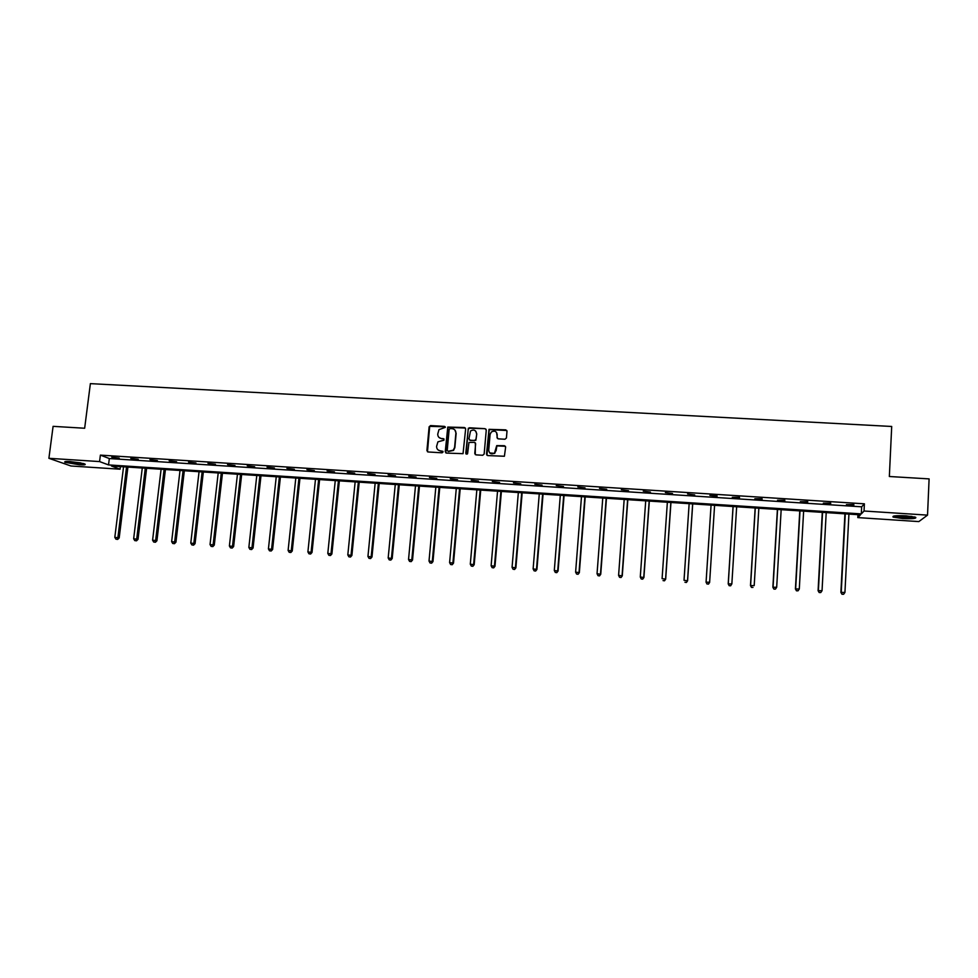 <?xml version="1.0" encoding="UTF-8"?>
<svg xmlns="http://www.w3.org/2000/svg" width="978" height="978" viewBox="0 0 978 978"><rect width="100%" height="100%" fill="white"/><g stroke="black" fill="none" stroke-linecap="round" stroke-linejoin="round"><path stroke-width="1.47" d="M445.332 427.349L444.501 426.384L430.552 425.589L429.122 426.824L426.909 450.577L428.095 451.97L442.068 452.814L443.071 451.946L440.43 450.858C437.899 450.442 436.616 448.951 436.604 446.371L437.912 441.836L443.951 440.198L443.364 438.657L441.555 438.547C439.036 438.144 437.765 436.653 437.741 434.085L438.975 429.648L445.332 427.349M445.198 426.787L429.684 426.359L427.484 451.775M442.9 451.323L440.43 450.858M444.049 439.036L441.555 438.547M902.694 518.56L893.11 517.081C891.985 515.834 896.3 515.406 906.056 515.822L915.677 517.301C916.741 518.56 912.413 518.976 902.694 518.56M79.499 464.782L65.037 462.301C63.876 461.555 65.66 461.298 70.392 461.555L84.878 464.037C86.04 464.794 84.255 465.051 79.499 464.782M504.966 439.244L506.421 437.985L506.995 431.261L505.773 429.855L489.024 429.33L486.494 454.159L487.704 455.577L504.404 456.249L505.638 447.117L504.416 445.711L496.714 445.626L494.489 453.156C491.225 454.648 489.293 453.658 488.719 450.173L490.1 434.403L491.311 431.995C494.599 430.308 496.579 431.249 497.227 434.819L496.995 437.447L498.218 438.853L504.966 439.244M48.9 458.303L53.093 426.347L84.658 428.242L90.379 383.633L891.704 426.469L889.344 476.506L929.1 478.89L927.535 515.125L918.831 521.592L857.804 517.594L860.42 514.844L111.468 466.005L120.074 469.208L70.966 465.993L48.9 458.303L99.573 461.579L108.534 464.917L861.312 513.902L864.039 511.017L927.535 515.125M100.392 455.125L109.328 458.548L861.667 506.812L864.393 503.817L100.392 455.125L99.573 461.579M864.393 503.817L864.039 511.017M465.638 428.902L464.44 427.508L447.777 427.08L445.247 451.677L446.445 453.083L463.046 453.67L465.638 428.902M469.391 427.789L485.051 428.682L486.262 430.075L484.159 454.024L482.704 455.271L475.993 454.868L474.77 453.462L475.638 443.743L474.428 442.337L468.963 442.447L467.631 453.425L467.313 454.061L465.772 453.315L468.34 428.205L485.051 428.682M465.406 428.046L448.022 427.349L445.797 452.863M857.95 514.673L857.804 517.594M120.392 466.592L120.074 469.208M861.667 506.812L861.312 513.902M109.328 458.548L108.534 464.917M853.843 505.1L846.41 504.624L853.867 504.599M830.701 503.621L823.305 503.144L830.725 503.12M807.694 502.142L800.346 501.677L807.718 501.653M784.821 500.687L777.522 500.21L784.845 500.186M762.094 499.232L754.833 498.768L762.119 498.743M739.502 497.778L732.29 497.325L739.527 497.289M717.033 496.347L709.894 495.394L717.07 495.858M694.71 494.917L687.546 493.976L694.71 494.917M672.509 493.499L665.346 492.557L672.509 493.499M650.456 492.081L643.267 491.139L650.456 492.081M628.512 490.687L621.311 489.733L628.512 490.687M606.715 489.281L599.502 488.34L606.715 489.281M585.027 487.9L577.802 486.958L585.027 487.9M563.487 486.518L556.237 485.577L563.487 486.518M542.056 485.149L534.795 484.208L542.056 485.149M520.748 483.792L513.487 482.851L520.748 483.792M499.575 482.435L492.289 481.494L499.575 482.435M478.511 481.09L471.225 480.149L478.511 481.09M457.582 479.746L450.271 478.804L457.582 479.746M436.763 478.413L429.452 477.472L436.763 478.413M416.066 477.093L408.743 476.152L416.066 477.093M395.491 475.773L388.144 474.831L395.491 475.773M375.026 474.464L367.679 473.523L375.026 474.464M354.684 473.156L347.324 472.227L354.684 473.156M334.452 471.873L327.08 470.931L334.452 471.873M314.329 470.577L306.945 469.648L314.329 470.577M294.329 469.306L286.933 468.364L294.329 469.306M274.427 468.022L267.031 467.093L274.427 468.022M254.647 466.763L247.238 465.834L254.647 466.763M234.977 465.504L227.556 464.574L234.977 465.504M215.417 464.257L207.984 463.315L215.417 464.257M195.967 463.01L188.522 462.081L195.967 463.01M176.615 461.763L169.17 460.834L176.615 461.763M157.372 460.54L149.927 459.611L157.372 460.54M138.24 459.318L130.783 458.389L138.24 459.318M119.218 458.095L111.749 457.166L119.218 458.095M439.122 437.557L441.811 438.792M438.071 449.929L440.687 451.09M450.149 428.56L449.146 429.428L447.227 450.332L448.071 451.31L453.279 450.186L454.599 447.435L455.895 433.132C455.87 430.552 454.599 429.061 452.056 428.67L450.149 428.56M454.904 430.039L456.139 433.388L454.843 447.679L453.535 450.418L448.315 451.543M486.066 429.269L485.259 428.939M475.406 442.875L475.259 454.587M469.623 428.046L468.181 429.293L466.164 454.147M476.53 433.694C475.821 430.051 473.817 429.159 470.516 431.005L468.939 438.816L470.149 440.222L474.587 440.479L476.041 439.232L476.751 433.939L475.797 431.225M469.403 439.929L470.149 440.222M476.751 433.939L475.821 440.357L470.381 440.467M496.579 432.472L497.399 438.499M489.709 452.936L494.697 453.389L495.858 450.601M505.443 446.31L496.91 445.87L496.066 450.834M506.836 430.503L489.244 429.586L486.946 455.271M123.546 466.799L114.817 537.338L119.194 537.912L127.922 467.081M117.14 539.257L115.93 539.171L117.678 539.404L126.541 466.995M115.93 539.171L114.817 537.338M119.194 537.912L117.678 539.404M142.275 468.022L133.656 538.756L138.008 539.33L146.627 468.303M135.966 540.687L134.756 540.602L136.504 540.822L145.282 468.217M134.756 540.602L133.656 538.756M138.008 539.33L136.504 540.822M161.101 469.244L152.592 540.186L156.92 540.761L165.429 469.526M154.915 542.118L153.693 542.032L155.429 542.252L164.121 469.44M153.693 542.032L152.592 540.186M156.92 540.761L155.429 542.252M83.509 463.535L66.602 461.457M69.291 461.494L80.917 462.924M65.734 461.518L84.328 463.804M914.259 516.861C912.156 517.9 898.097 517.338 894.992 516.091L894.577 515.919M893.599 516.091C896.96 517.435 911.716 518.144 915.225 517.13M896.924 515.712L911.924 516.421M180.025 470.479L171.639 541.629L175.942 542.191L184.329 470.76M173.95 543.56L172.727 543.475L174.451 543.695L183.069 470.675M172.727 543.475L171.639 541.629M175.942 542.191L174.451 543.695M199.06 471.714L190.783 543.071L195.062 543.634L203.338 471.995M193.106 545.015L191.871 544.917L193.583 545.149L193.864 543.303L202.128 471.922M191.871 544.917L190.783 543.071M195.062 543.634L193.583 545.149M218.204 472.973L210.038 544.526L214.28 545.088L222.458 473.242M212.36 546.47L211.114 546.384L212.825 546.604L213.131 544.758L221.272 473.169M211.114 546.384L210.038 544.526M214.28 545.088L212.825 546.604M237.446 474.22L229.39 545.981L233.62 546.543L241.664 474.501M231.713 547.937L230.478 547.839L232.165 548.071L232.507 546.213L240.539 474.428M230.478 547.839L229.39 545.981M233.62 546.543L232.165 548.071M256.786 475.479L248.852 547.448L253.057 548.022L260.992 475.76M251.187 549.416L249.928 549.318L251.615 549.538L251.982 547.692L259.903 475.687M249.928 549.318L248.852 547.448M253.057 548.022L251.615 549.538M276.248 476.751L268.424 548.927L272.605 549.489L280.417 477.019M270.759 550.895L269.5 550.797L271.163 551.017L271.578 549.171L279.378 476.958M269.5 550.797L268.424 548.927M272.605 549.489L271.163 551.017M295.808 478.022L288.107 550.418L292.251 550.981L299.953 478.303M290.442 552.387L289.17 552.289L290.833 552.509L291.273 550.651L298.95 478.23M289.17 552.289L288.107 550.418M292.251 550.981L290.833 552.509M315.478 479.306L307.899 551.91L312.019 552.472L319.598 479.575M310.234 553.878L308.962 553.793L310.613 554.013L311.09 552.154L318.645 479.513M308.962 553.793L307.899 551.91M312.019 552.472L310.613 554.013M335.258 480.601L327.801 553.414L331.897 553.964L339.354 480.87M330.136 555.394L328.865 555.296L330.491 555.516L331.004 553.646L338.437 480.809M328.865 555.296L327.801 553.414M331.897 553.964L330.491 555.516M355.148 481.897L347.813 554.917L351.884 555.48L359.207 482.166M350.148 556.91L348.865 556.812L350.491 557.032L351.041 555.162L358.351 482.105M348.865 556.812L347.813 554.917M351.884 555.48L350.491 557.032M375.149 483.205L367.948 556.445L371.982 556.995L379.183 483.462M370.283 558.426L368.987 558.328L370.601 558.548L371.188 556.69L378.364 483.413M368.987 558.328L367.948 556.445M371.982 556.995L370.601 558.548M395.259 484.513L388.18 557.961L392.19 558.524L399.269 484.77M390.528 559.966L389.22 559.868L390.821 560.088L391.444 558.218L398.498 484.721M389.22 559.868L388.18 557.961M392.19 558.524L390.821 560.088M415.491 485.834L408.535 559.502L412.52 560.052L419.464 486.09M410.882 561.506L409.574 561.409L411.163 561.629L411.811 559.746L418.743 486.042M409.574 561.409L408.535 559.502M412.52 560.052L411.163 561.629M435.833 487.154L429.012 561.054L432.961 561.604L439.77 487.411M431.347 563.059L430.039 562.961L431.616 563.169L432.3 561.299L439.098 487.374M430.039 562.961L429.012 561.054M432.961 561.604L431.616 563.169M456.286 488.487L449.599 562.607L453.511 563.157L460.198 488.743M451.934 564.612L450.613 564.514L452.178 564.734L452.912 562.851L459.574 488.707M450.613 564.514L449.599 562.607M453.511 563.157L452.178 564.734M476.848 489.831L470.296 564.159L474.183 564.709L480.736 490.088M472.643 566.176L471.31 566.079L472.863 566.299L473.633 564.416L480.161 490.051M471.31 566.079L470.296 564.159M474.183 564.709L472.863 566.299M497.545 491.176L491.127 565.736L494.978 566.286L501.396 491.433M493.462 567.753L492.13 567.656L493.67 567.876L494.465 565.993L500.87 491.396M492.13 567.656L491.127 565.736M494.978 566.286L493.67 567.876M518.34 492.533L512.069 567.313L515.883 567.863L522.166 492.79M514.416 569.343L513.059 569.245L514.599 569.465L515.43 567.57L521.69 492.753M513.059 569.245L512.069 567.313M515.883 567.863L514.599 569.465M539.269 493.902L533.12 568.903L536.922 569.453L543.059 494.147M535.479 570.944L534.122 570.834L535.638 571.054L536.506 569.159L542.631 494.122M534.122 570.834L533.12 568.903M536.922 569.453L535.638 571.054M560.308 495.271L554.306 570.504L558.071 571.042L564.074 495.516M556.653 572.546L555.296 572.436L556.8 572.656L557.717 570.761L563.695 495.491M555.296 572.436L554.306 570.504M558.071 571.042L556.8 572.656M581.482 496.653L575.614 572.118L579.343 572.656L585.199 496.897M577.961 574.159L576.592 574.049L578.084 574.269L579.037 572.374L584.881 496.873M576.592 574.049L575.614 572.118M579.343 572.656L578.084 574.269M602.766 498.034L597.045 573.731L600.736 574.269L606.458 498.279M599.404 575.785L598.023 575.675L599.502 575.895L600.492 573.988L606.189 498.267M598.023 575.675L597.045 573.731M600.736 574.269L599.502 575.895M624.172 499.44L618.597 575.357L622.265 575.895L627.827 499.672M620.957 577.411L619.563 577.313L621.03 577.521L622.069 575.614L627.619 499.66M619.563 577.313L618.597 575.357M622.265 575.895L621.03 577.521M645.712 500.834L640.284 576.996L643.903 577.521L649.331 501.078M642.632 579.049L641.238 578.952L642.693 579.159L643.769 577.252L649.172 501.066M641.238 578.952L640.284 576.996M643.903 577.521L642.693 579.159M667.363 502.252L662.094 578.634L665.676 579.172L670.957 502.484M664.441 580.7L663.047 580.602L664.478 580.81L665.59 578.903L670.847 502.484M665.676 579.172L664.478 580.81M689.148 503.67L684.025 580.296L687.583 580.822L692.705 503.902M686.385 582.362L684.967 582.265L686.397 582.472L687.546 580.565L692.656 503.902M687.583 580.822L686.397 582.472M707.033 583.927L708.451 584.037L707.033 583.927L706.092 581.959L711.067 505.1L706.067 582.216L709.637 582.228L714.588 505.333M708.451 584.037L709.612 582.485L708.439 584.135M707.021 584.037L706.067 582.216M733.048 506.531L728.207 583.89L731.85 583.903L736.654 506.763M733.109 506.543L728.28 583.634L729.185 585.712L730.639 585.724L729.221 585.614M730.639 585.724L731.85 583.903L730.615 585.822M729.185 585.712L728.207 583.89M755.163 507.973L750.481 585.577L754.197 585.59L758.842 508.218M755.273 507.985L750.615 585.321L751.483 587.399L752.974 587.411L751.532 587.301M751.483 587.399L750.481 585.577M777.4 509.428L772.877 587.265L776.679 587.289L781.165 509.672M777.571 509.44L773.072 587.008L773.916 589.098L775.432 589.111L773.989 589M776.679 587.289L775.432 589.111M773.916 589.098L772.877 587.265M799.772 510.883L795.42 588.964L799.295 588.988L803.623 511.139M800.004 510.895L795.664 588.719L796.471 590.81L798.024 590.822L796.569 590.712M799.295 588.988L798.024 590.822M796.471 590.81L795.42 588.964M822.278 512.35L818.085 590.675L822.046 590.712L826.202 512.606M822.571 512.374L818.39 590.431L819.173 592.521L820.75 592.546L819.295 592.436M822.046 590.712L820.75 592.546M819.173 592.521L818.085 590.675M844.919 513.829L840.884 592.399L844.931 592.436L848.928 514.086M845.273 513.853L841.251 592.155L841.997 594.257L843.623 594.269L842.156 594.159M844.931 592.436L843.623 594.269M841.997 594.257L840.884 592.399"/></g></svg>
